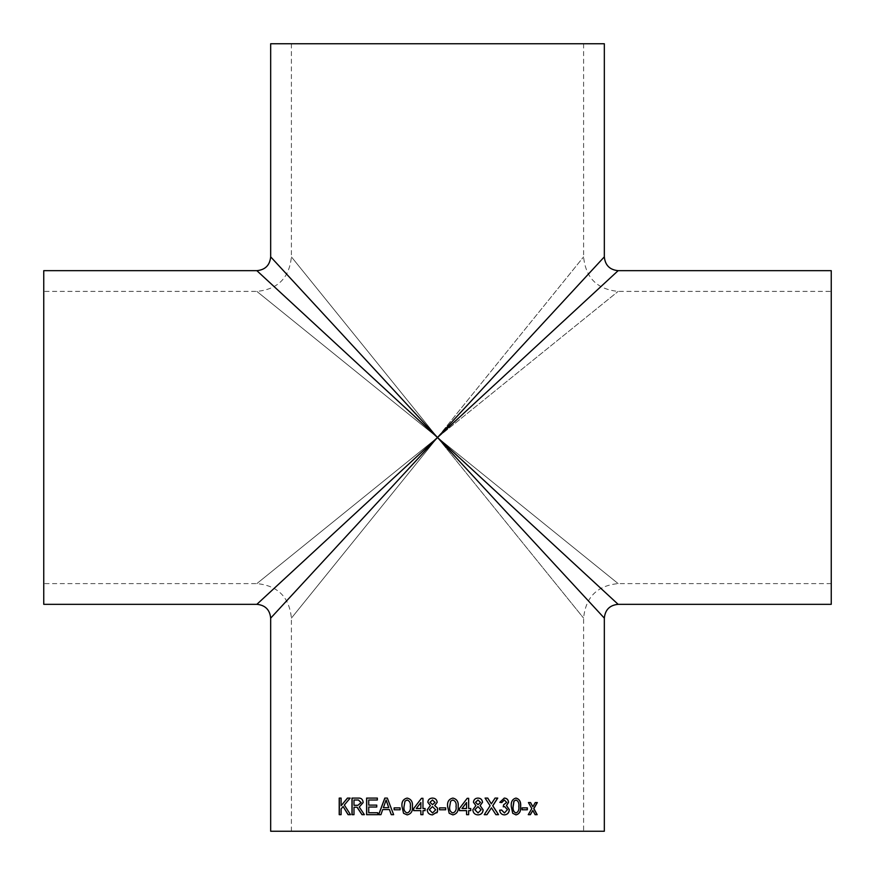 <?xml version="1.0" encoding="UTF-8"?>
<svg xmlns="http://www.w3.org/2000/svg" width="875" height="875" viewBox="0 0 875 875"><rect width="100%" height="100%" fill="white"/><g stroke="black" fill="none" stroke-linecap="round" stroke-linejoin="round"><path stroke-width="0.66" stroke-dasharray="4.38 3.28" d="M43.75 270.67L43.75 604.33M437.5 437.5L256.856 270.67L437.5 437.5L256.856 604.33L437.5 437.5L604.33 256.856L437.5 437.5L270.67 256.856L437.5 437.5L270.67 618.144L437.5 437.5L604.33 618.144L437.5 437.5L618.144 604.33L437.5 437.5L618.144 270.67L437.5 437.5L256.856 291.397L437.5 437.5L256.856 291.397L437.5 437.5L256.856 583.603L437.5 437.5L256.856 583.603L437.5 437.5L291.397 256.856L437.5 437.5L291.397 256.856L437.5 437.5L583.603 256.856L291.397 618.144L437.5 437.5L291.397 618.144L437.5 437.5L583.603 618.144L437.5 437.5L583.603 618.144L437.5 437.5L618.144 583.603L437.5 437.5L618.144 583.603L437.5 437.5L618.144 291.397L437.5 437.5M43.75 437.5L43.75 583.603L43.75 437.5M437.5 43.75L583.603 43.75L437.5 43.75M604.33 43.75L270.67 43.75M604.33 831.25L270.67 831.25M437.5 831.25L583.603 831.25L437.5 831.25M831.25 437.5L831.25 583.603L831.25 437.5M831.25 270.67L831.25 604.33M339.216 798.087L341.25 798.087L341.25 805.733M347.441 798.087L350.284 798.087L344.466 805.022L350.645 814.669L348.075 814.669M343.241 806.509L341.25 808.938L341.25 814.669L339.216 814.669M531.803 808.609L528.434 802.561M530.567 802.561L528.303 802.561M532.733 806.75L535.27 802.561M537.327 802.561L535.128 802.561M537.163 814.669L534.953 814.669L532.678 810.48M530.392 814.669L528.128 814.669L531.661 808.609M522.113 807.866L527.363 807.866M527.363 809.78L521.992 809.78L521.992 807.866M515.878 814.887L512.597 813.291L511.153 806.498C510.727 801.817 512.302 799.017 515.878 798.087M515.878 812.973C518.197 811.945 519.127 809.791 518.678 806.488C519.127 803.173 518.186 801.019 515.856 800.002M504.35 812.973L507.325 809.67L504.492 806.586M503.234 806.805L503.442 804.891L506.559 802.375L504.252 800.002M501.791 802.561L499.734 802.342L504.295 798.087M504.328 814.887L504.284 814.887C501.55 814.712 499.964 813.159 499.538 810.206L501.495 809.998M490.109 805.755L485.078 798.087M487.769 798.087L485.002 798.087M491.247 803.873L495.064 798.087M497.744 798.087L494.988 798.087M498.531 814.669L495.808 814.669L491.378 807.822M486.992 814.669L484.192 814.669L490.033 805.755M473.452 802.277L473.397 802.277C473.703 799.575 475.213 798.175 477.925 798.087L477.925 798.087M478.002 814.887L477.947 814.887C474.786 814.712 473.058 813.017 472.784 809.791L475.847 805.58L473.397 802.277M477.958 812.973L481.031 809.812L477.903 806.597M477.969 804.683L480.408 802.386L477.947 800.002M466.572 810.633L459.408 810.633L459.408 808.511L467.206 798.306M468.672 798.306L467.163 798.306M470.75 808.511L468.617 808.511M470.75 810.633L468.617 810.633M468.672 814.669L466.528 814.669L466.528 810.633M466.572 808.511L466.528 802.539M466.528 808.511L462 808.511M452.889 798.087L452.878 798.087C448.853 799.017 447.092 801.817 447.573 806.498L449.181 813.291L452.867 814.887M452.867 812.973C455.492 811.945 456.542 809.791 456.028 806.488C456.542 803.173 455.481 801.019 452.845 800.002M445.681 809.78L439.512 809.78L439.512 807.866L445.681 807.866M432.48 798.087L432.491 798.087C435.291 798.186 436.866 799.597 437.183 802.331L434.733 805.58L437.598 808.325M436.898 812.798L432.512 814.887M432.469 806.597L429.33 809.747L432.534 812.973M432.512 800.002L429.964 802.288L432.534 804.683M420.864 810.633L413.667 810.633M421.477 798.306L422.975 798.306L422.975 808.511L425.097 808.511L425.097 810.633L422.975 810.633L422.975 814.669L420.842 814.669M420.864 808.511L416.303 808.511L420.864 802.539M407.17 798.087L407.214 798.087C411.195 799.061 412.945 801.872 412.442 806.498C412.945 811.125 411.206 813.925 407.214 814.887L407.17 814.887M407.192 800.002L405.027 801.139L404.086 806.488C403.583 809.791 404.622 811.956 407.214 812.973M394.111 807.866L400.148 807.866L400.148 809.78L394.111 809.78M384.814 798.087L387.395 798.087L393.695 814.669L391.245 814.669M389.506 809.572L382.802 809.572L381.019 814.669L378.613 814.669M388.839 807.658L383.381 807.658M386.138 800.002L383.458 807.658M366.603 798.087L377.442 798.087L377.442 800.002L368.834 800.002L368.725 805.109M376.753 805.109L368.834 805.109M376.852 805.109L376.852 807.023L368.834 807.023L368.725 812.755M377.748 812.755L368.834 812.755M377.836 812.755L377.836 814.669L366.603 814.669M351.969 798.087L358.345 798.087C361.309 797.858 362.95 799.345 363.267 802.561L359.363 807.023L364.492 814.669L361.977 814.669M356.191 807.231L354.113 807.231L354.113 814.669L351.969 814.669M357.984 805.317L353.992 805.317M358.422 800.002L354.113 800.002L354.113 805.317M291.397 43.75L291.397 256.856C289.352 277.834 277.834 289.352 256.856 291.397L43.75 291.397M291.397 831.25L291.397 618.144C289.352 597.166 277.834 585.648 256.856 583.603L43.75 583.603M583.603 43.75L583.603 256.856C585.648 277.834 597.166 289.352 618.144 291.397L831.25 291.397M831.25 583.603L618.144 583.603C597.166 585.648 585.648 597.166 583.603 618.144L583.603 831.25"/><path stroke-width="1.31" d="M43.75 437.5L43.75 270.67L256.856 270.67C265.245 269.85 269.85 265.245 270.67 256.856L270.67 43.75L604.33 43.75L604.33 256.856C605.15 265.245 609.755 269.85 618.144 270.67L831.25 270.67L831.25 604.33L618.144 604.33C609.755 605.15 605.15 609.755 604.33 618.144L604.33 831.25L270.67 831.25L270.67 618.144C269.85 609.755 265.245 605.15 256.856 604.33L43.75 604.33L43.75 437.5M437.5 437.5L256.856 270.67L437.5 437.5L256.856 604.33L437.5 437.5L604.33 256.856L437.5 437.5L270.67 256.856L437.5 437.5L270.67 618.144L437.5 437.5L604.33 618.144L437.5 437.5L618.144 604.33L437.5 437.5L618.144 270.67L437.5 437.5M432.512 814.887C429.264 814.712 427.492 813.017 427.208 809.791L430.358 805.58L427.831 802.277C428.137 799.575 429.691 798.175 432.48 798.087C435.291 798.186 436.855 799.608 437.183 802.331L434.722 805.58L437.5 808.052L437.5 811.694L432.502 814.887C429.253 814.712 427.481 813.017 427.197 809.791L430.358 805.58L427.853 802.277C428.159 799.575 429.702 798.175 432.491 798.087M351.969 814.669L351.969 798.087L358.225 798.087C361.189 797.858 362.841 799.345 363.158 802.561L359.253 807.023L364.383 814.669L361.977 814.669L357.077 807.308L356.07 807.231L353.992 807.231L353.992 814.669L351.969 814.669M362.097 814.669L357.197 807.308L356.07 807.231M366.603 814.669L366.603 798.087L377.355 798.087L377.355 800.002L368.725 800.002L368.725 805.109L376.753 805.109L376.753 807.023L368.725 807.023L368.725 812.755L377.748 812.755L377.748 814.669L366.603 814.669M378.613 814.669L384.814 798.087L387.319 798.087L393.641 814.669L391.245 814.669L389.441 809.572L382.714 809.572L380.931 814.669L378.613 814.669M394.111 809.78L394.111 807.866L400.094 807.866L400.094 809.78L394.111 809.78M401.964 806.498C401.472 801.817 403.211 799.017 407.17 798.087C411.163 799.061 412.902 801.872 412.409 806.498C412.902 811.125 411.163 813.925 407.17 814.887L403.539 813.291L402.008 806.498C401.527 801.817 403.266 799.017 407.214 798.087M420.842 814.669L420.842 810.633L413.667 810.633L413.667 808.511L421.477 798.306L422.964 798.306L422.964 808.511L425.075 808.511L425.075 810.633L422.964 810.633L422.964 814.669L420.842 814.669M439.523 809.78L439.523 807.866L445.681 807.866L445.681 809.78L439.523 809.78M447.595 806.498C447.103 801.817 448.864 799.017 452.889 798.087C456.914 799.061 458.675 801.872 458.172 806.498C458.675 811.125 456.914 813.925 452.889 814.887L449.192 813.291L447.595 806.498M468.672 808.511L470.75 808.511L470.75 810.633L468.672 810.633L468.672 814.669L466.572 814.669L466.572 810.633L459.441 810.633L459.441 808.511L467.206 798.306L468.672 798.306L468.672 808.511L468.617 798.306M475.902 805.58L473.452 802.277C473.758 799.575 475.267 798.175 477.98 798.087C480.703 798.186 482.223 799.608 482.53 802.331L480.156 805.58L483.142 809.845C482.858 813.039 481.141 814.712 478.002 814.887C474.841 814.712 473.113 813.017 472.828 809.791L475.902 805.58M484.258 814.669L490.109 805.755L485.078 798.087L487.769 798.087L491.334 803.873L495.064 798.087L497.744 798.087L492.789 805.777L498.531 814.669L495.895 814.669L491.455 807.822L486.992 814.669L484.258 814.669M499.625 810.206L501.594 809.998L504.448 812.973L507.434 809.67L504.602 806.586L503.333 806.805L503.541 804.891L506.658 802.375L504.35 800.002L501.791 802.561L499.822 802.342L504.295 798.087C506.833 798.208 508.266 799.608 508.583 802.309L506.538 805.591L509.359 809.681C509.064 812.941 507.402 814.669 504.383 814.887C501.648 814.712 500.062 813.148 499.625 810.206M511.273 806.498C510.836 801.817 512.422 799.017 515.998 798.087C519.542 799.061 521.095 801.872 520.647 806.498C521.095 811.125 519.553 813.925 515.998 814.887L512.706 813.291L511.273 806.498M522.113 809.78L522.113 807.866L527.363 807.866L527.363 809.78L522.113 809.78M528.259 814.669L531.803 808.609L528.434 802.561L530.567 802.561L532.875 806.75L535.27 802.561L537.327 802.561L533.892 808.609L537.163 814.669L535.106 814.669L532.82 810.48L530.392 814.669L528.259 814.669M339.216 814.669L339.216 798.087L341.108 798.087L341.108 805.733L347.441 798.087L350.153 798.087L344.323 805.022L350.514 814.669L348.075 814.669L343.098 806.509L341.108 808.938L341.108 814.669L339.216 814.669M341.108 805.733L347.572 798.087M348.206 814.669L343.098 806.509M339.358 814.669L339.358 798.087M530.425 802.561L532.875 806.75M537.173 802.561L533.739 808.609L537.009 814.669M532.82 810.48L530.25 814.669M527.231 807.866L527.231 809.78M515.878 798.087C519.422 799.061 520.975 801.872 520.516 806.498C520.975 811.125 519.433 813.925 515.878 814.887M515.977 800.002L513.909 801.139L513.056 806.488C512.597 809.791 513.548 811.956 515.878 812.973L515.998 812.973C518.317 811.945 519.247 809.791 518.798 806.488C519.247 803.173 518.306 801.019 515.977 800.002L514.019 801.139L513.166 806.488C512.717 809.791 513.658 811.956 515.998 812.973M501.495 809.998L504.448 812.973M504.602 806.586L503.234 806.805M504.35 800.002L501.692 802.561M504.197 798.087C506.734 798.208 508.167 799.608 508.484 802.309L506.428 805.591L509.25 809.681C508.955 812.941 507.303 814.669 504.284 814.887M487.692 798.087L491.334 803.873M497.645 798.087L492.713 805.777L498.444 814.669M491.455 807.822L486.916 814.669M477.925 798.087C480.637 798.186 482.158 799.597 482.464 802.331L480.091 805.58L483.077 809.845C482.781 813.039 481.075 814.723 477.947 814.887M477.958 806.597L474.852 809.747L478.023 812.973L481.097 809.812L477.958 806.597L474.906 809.747L478.023 812.973M478.002 800.002L475.475 802.288L478.023 804.683L480.473 802.386L478.002 800.002L475.53 802.288L478.023 804.683M470.706 808.511L470.706 810.633M468.672 810.633L468.617 814.669M466.528 802.539L462 808.511L466.572 808.511L466.528 802.539M466.572 802.539L462.033 808.511M452.867 798.087C456.881 799.061 458.642 801.872 458.139 806.498C458.653 811.125 456.892 813.925 452.867 814.887M450.647 801.139L449.706 806.488C449.181 809.791 450.242 811.956 452.867 812.973L452.889 812.973C455.514 811.945 456.575 809.791 456.061 806.488C456.575 803.173 455.503 801.019 452.867 800.002L450.647 801.139L449.706 806.488C449.192 809.791 450.253 811.956 452.889 812.973M452.845 800.002L450.669 801.139M445.67 807.866L445.67 809.78M437.598 808.325L437.5 811.694M437.281 812.186L436.898 812.798M432.534 812.973L435.695 809.812L432.458 806.597L429.319 809.747L432.523 812.973L435.695 809.812L432.458 806.597M432.534 804.683L435.061 802.386L432.512 800.002L429.953 802.288L432.523 804.683L435.061 802.386L432.502 800.002M420.842 810.633L420.864 814.669M413.7 810.633L413.7 808.511L421.498 798.306M420.842 808.511L420.864 802.539L416.27 808.511L420.842 808.511L420.842 802.539M407.214 814.887L403.583 813.291L402.008 806.498M407.17 812.973L407.214 812.973C409.806 811.945 410.856 809.791 410.353 806.488C410.856 803.173 409.806 801.019 407.192 800.002L404.983 801.139L404.042 806.488C403.528 809.791 404.578 811.956 407.17 812.973C409.773 811.945 410.812 809.791 410.309 806.488C410.812 803.173 409.762 801.019 407.148 800.002M394.177 809.78L394.177 807.866M391.311 814.669L389.441 809.572M378.7 814.669L384.891 798.087M388.762 807.658L386.138 800.002L383.381 807.658L388.762 807.658L386.061 800.002M366.712 814.669L366.712 798.087M352.1 814.669L352.1 798.087M357.864 805.317L361.189 802.616L358.422 800.002L353.992 800.002L353.992 805.317L357.864 805.317L361.08 802.616L358.422 800.002"/></g></svg>
